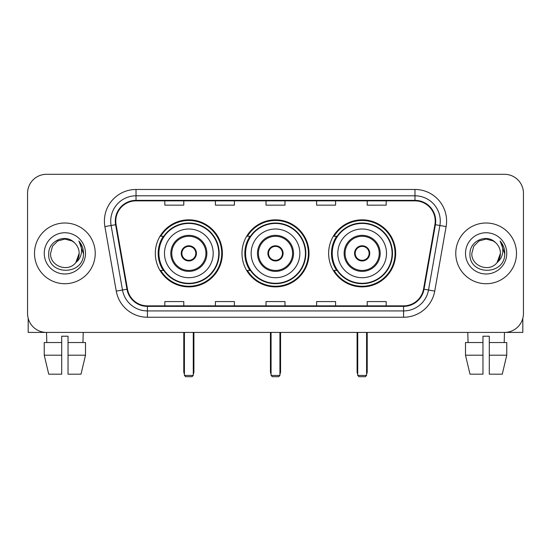 <?xml version="1.0" encoding="UTF-8"?>
<svg xmlns="http://www.w3.org/2000/svg" width="551" height="551" viewBox="0 0 551 551"><rect width="100%" height="100%" fill="white"/><g stroke="black" fill="none" stroke-linecap="round" stroke-linejoin="round"><path stroke-width="0.83" d="M328.63 253.364A33.521 33.521 0 0 0 362.159 286.885A33.521 33.521 0 0 0 395.68 253.364A33.521 33.521 0 0 0 362.159 219.835A33.521 33.521 0 0 0 328.63 253.364M241.979 253.364A33.521 33.521 0 0 0 275.5 286.885A33.521 33.521 0 0 0 309.021 253.364A33.521 33.521 0 0 0 275.5 219.835A33.521 33.521 0 0 0 241.979 253.364M155.32 253.364A33.521 33.521 0 0 0 188.841 286.885A33.521 33.521 0 0 0 222.37 253.364A33.521 33.521 0 0 0 188.841 219.835A33.521 33.521 0 0 0 155.32 253.364M163.358 270.438A30.677 30.677 0 0 1 163.358 236.283M250.016 270.438A30.677 30.677 0 0 1 250.016 236.283M336.675 270.438A30.677 30.677 0 0 1 336.675 236.283M27.55 193.27L27.55 313.45A18.975 18.975 0 0 0 46.525 332.425L504.475 332.425A18.975 18.975 0 0 0 523.45 313.45L523.45 193.27A18.975 18.975 0 0 0 504.475 174.295L46.525 174.295A18.975 18.975 0 0 0 27.55 193.27L27.55 313.45M34.506 253.364A30.36 30.36 0 0 0 64.866 283.724A30.36 30.36 0 0 0 95.233 253.364A30.36 30.36 0 0 0 64.866 223.003A30.36 30.36 0 0 0 34.506 253.364A30.36 30.36 0 0 0 64.866 283.724A30.36 30.36 0 0 0 95.233 253.364A30.36 30.36 0 0 0 64.866 223.003A30.36 30.36 0 0 0 34.506 253.364M455.767 253.364A30.36 30.36 0 0 0 486.134 283.724A30.36 30.36 0 0 0 516.494 253.364A30.36 30.36 0 0 0 486.134 223.003A30.36 30.36 0 0 0 455.767 253.364A30.36 30.36 0 0 0 486.134 283.724A30.36 30.36 0 0 0 516.494 253.364A30.36 30.36 0 0 0 486.134 223.003A30.36 30.36 0 0 0 455.767 253.364M115.786 221.103A20.242 20.242 0 0 1 136.028 200.86L414.972 200.86A20.242 20.242 0 0 1 434.904 224.615L423.526 289.137A20.242 20.242 0 0 1 403.594 305.86L147.406 305.86A20.242 20.242 0 0 1 127.474 289.137L116.096 224.615A20.242 20.242 0 0 1 115.786 221.103M115.283 221.103A20.745 20.745 0 0 0 115.6 224.705L126.971 289.22A20.745 20.745 0 0 0 147.406 306.37L403.594 306.37A20.745 20.745 0 0 0 424.029 289.22L435.4 224.705A20.745 20.745 0 0 0 414.972 200.357L136.028 200.357A20.745 20.745 0 0 0 115.283 221.103M104.883 226.592A31.627 31.627 0 0 1 136.028 189.475L414.972 189.475A31.627 31.627 0 0 1 446.117 226.592L434.739 291.114A31.627 31.627 0 0 1 403.594 317.245L147.406 317.245A31.627 31.627 0 0 1 116.261 291.114L104.883 226.592L111.109 225.497A25.298 25.298 0 0 1 136.028 195.805L414.972 195.805A25.298 25.298 0 0 1 439.891 225.497L428.513 290.012A25.298 25.298 0 0 1 403.594 310.922L147.406 310.922A25.298 25.298 0 0 1 122.487 290.012L111.109 225.497A25.298 25.298 0 0 1 110.73 221.103M504.475 174.295L46.525 174.295M46.801 342.55L46.525 332.425L504.475 332.425L504.199 342.55M523.45 313.45L523.45 193.27M424.029 289.22L428.513 290.012L439.891 225.497L446.117 226.592M266.009 200.86L266.009 205.144L284.991 205.144L284.991 200.86M215.413 200.86L215.413 205.144L234.389 205.144L234.389 200.86M164.811 200.86L164.811 205.144L183.786 205.144L183.786 200.86M316.611 200.86L316.611 205.144L335.587 205.144L335.587 200.86M367.214 200.86L367.214 205.144L386.189 205.144L386.189 200.86M284.991 305.86L284.991 301.576L266.009 301.576L266.009 305.86M234.389 305.86L234.389 301.576L215.413 301.576L215.413 305.86M183.786 305.86L183.786 301.576L164.811 301.576L164.811 305.86M335.587 305.86L335.587 301.576L316.611 301.576L316.611 305.86M386.189 305.86L386.189 301.576L367.214 301.576L367.214 305.86M74.233 242.564C65.459 233.369 48.571 240.939 48.729 253.364C47.124 275.431 82.905 276.01 83.483 254.431L83.511 253.364C83.456 248.673 81.899 244.554 78.834 241.007C81.162 244.837 81.989 248.956 81.3 253.364C80.632 257.11 78.807 260.175 75.824 262.545C68.234 272.8 49.831 266.243 50.575 253.364L52.49 246.214L57.724 240.98L64.866 239.065L72.016 240.98L74.233 242.564A14.298 14.298 0 0 1 79.165 253.364L75.824 262.545A14.298 14.298 0 0 0 79.165 253.364L75.783 262.593M44.245 253.364A20.621 20.621 0 0 0 64.866 273.985A20.621 20.621 0 0 0 85.488 253.364A20.621 20.621 0 0 0 64.866 232.742A20.621 20.621 0 0 0 44.245 253.364M78.972 241.166L83.504 253.901M28.184 318.313L28.184 332.425L101.556 332.425M44.238 342.55L44.238 355.195L48.729 374.177L44.238 355.195L44.238 342.55L61.705 342.55L61.705 336.22L68.035 336.22L68.035 342.55L85.501 342.55L85.501 355.195L81.011 374.177L85.501 355.195L68.035 355.195L68.035 342.55M83.215 332.425L82.939 342.55M61.705 342.55L61.705 374.177L48.729 374.177M44.238 355.195L61.705 355.195M81.011 374.177L68.035 374.177L68.035 355.195M164.494 253.364A24.354 24.354 0 0 1 188.841 229.009A24.354 24.354 0 0 1 213.196 253.364A24.354 24.354 0 0 1 188.841 277.711A24.354 24.354 0 0 1 164.494 253.364A24.354 24.354 0 0 0 188.841 277.711A24.354 24.354 0 0 0 213.196 253.364M171.767 253.364A17.081 17.081 0 0 0 188.841 270.438A17.081 17.081 0 0 0 205.922 253.364A17.081 17.081 0 0 0 188.841 236.283A17.081 17.081 0 0 0 171.767 253.364M163.743 236.283A30.36 30.36 0 0 0 163.743 270.438M218.761 253.364A29.919 29.919 0 0 0 188.841 223.444A29.919 29.919 0 0 0 158.922 253.364A29.919 29.919 0 0 0 188.841 283.283A29.919 29.919 0 0 0 218.761 253.364M181.251 253.364A7.59 7.59 0 0 0 188.841 260.954A7.59 7.59 0 0 0 196.431 253.364A7.59 7.59 0 0 0 188.841 245.774A7.59 7.59 0 0 0 181.251 253.364M221.736 253.364A32.895 32.895 0 0 1 160.734 270.438L163.785 270.438A30.326 30.326 0 0 0 208.912 276.099A30.326 30.326 0 0 0 208.912 230.621A30.326 30.326 0 0 0 163.785 236.283L160.734 236.283A32.895 32.895 0 0 1 221.736 253.364M181.493 251.463L181.754 251.463A7.342 7.342 0 0 1 195.936 251.463L195.536 251.463A6.956 6.956 0 0 1 188.841 260.32A6.956 6.956 0 0 1 182.147 251.463A6.956 6.956 0 0 1 195.536 251.463L196.19 251.463M181.754 251.463L182.147 251.463L181.754 251.463M196.19 255.258L195.936 255.258A7.342 7.342 0 0 1 181.754 255.258L181.493 255.258M195.936 255.258L195.536 255.258L195.936 255.258M184.42 332.425L184.42 375.438L193.27 375.438L193.27 332.425M184.42 375.438L185.68 376.705L192.01 376.705L193.27 375.438M251.146 253.364A24.354 24.354 0 0 1 275.5 229.009A24.354 24.354 0 0 1 299.854 253.364A24.354 24.354 0 0 1 275.5 277.711A24.354 24.354 0 0 1 251.146 253.364A24.354 24.354 0 0 0 275.5 277.711A24.354 24.354 0 0 0 299.854 253.364M258.419 253.364A17.081 17.081 0 0 0 275.5 270.438A17.081 17.081 0 0 0 292.581 253.364A17.081 17.081 0 0 0 275.5 236.283A17.081 17.081 0 0 0 258.419 253.364M250.395 236.283A30.36 30.36 0 0 0 250.395 270.438M305.419 253.364A29.919 29.919 0 0 0 275.5 223.444A29.919 29.919 0 0 0 245.581 253.364A29.919 29.919 0 0 0 275.5 283.283A29.919 29.919 0 0 0 305.419 253.364M267.91 253.364A7.59 7.59 0 0 0 275.5 260.954A7.59 7.59 0 0 0 283.09 253.364A7.59 7.59 0 0 0 275.5 245.774A7.59 7.59 0 0 0 267.91 253.364M308.395 253.364A32.895 32.895 0 0 1 247.392 270.438L250.436 270.438A30.326 30.326 0 0 0 295.563 276.099A30.326 30.326 0 0 0 295.563 230.621A30.326 30.326 0 0 0 250.436 236.283L247.392 236.283A32.895 32.895 0 0 1 308.395 253.364M268.151 251.463L268.413 251.463A7.342 7.342 0 0 1 282.587 251.463L282.195 251.463A6.956 6.956 0 0 1 275.5 260.32A6.956 6.956 0 0 1 268.805 251.463A6.956 6.956 0 0 1 282.195 251.463L282.849 251.463M268.413 251.463L268.805 251.463L268.413 251.463M282.849 255.258L282.195 255.258A6.956 6.956 0 0 1 268.805 255.258L268.151 255.258M282.195 255.258L282.587 255.258A7.342 7.342 0 0 1 268.413 255.258L268.805 255.258M271.071 332.425L271.071 375.438L279.929 375.438L279.929 332.425M271.071 375.438L272.339 376.705L278.661 376.705L279.929 375.438M337.804 253.364A24.354 24.354 0 0 1 362.159 229.009A24.354 24.354 0 0 1 386.506 253.364A24.354 24.354 0 0 1 362.159 277.711A24.354 24.354 0 0 1 337.804 253.364A24.354 24.354 0 0 0 362.159 277.711A24.354 24.354 0 0 0 386.506 253.364M345.078 253.364A17.081 17.081 0 0 0 362.159 270.438A17.081 17.081 0 0 0 379.233 253.364A17.081 17.081 0 0 0 362.159 236.283A17.081 17.081 0 0 0 345.078 253.364M337.054 236.283A30.36 30.36 0 0 0 337.054 270.438M392.078 253.364A29.919 29.919 0 0 0 362.159 223.444A29.919 29.919 0 0 0 332.239 253.364A29.919 29.919 0 0 0 362.159 283.283A29.919 29.919 0 0 0 392.078 253.364M354.568 253.364A7.59 7.59 0 0 0 362.159 260.954A7.59 7.59 0 0 0 369.749 253.364A7.59 7.59 0 0 0 362.159 245.774A7.59 7.59 0 0 0 354.568 253.364M395.046 253.364A32.895 32.895 0 0 1 334.044 270.438L337.095 270.438A30.326 30.326 0 0 0 382.222 276.099A30.326 30.326 0 0 0 382.222 230.621A30.326 30.326 0 0 0 337.095 236.283L334.044 236.283A32.895 32.895 0 0 1 395.046 253.364M354.81 251.463L355.064 251.463A7.342 7.342 0 0 1 369.246 251.463L368.853 251.463A6.956 6.956 0 0 1 362.159 260.32A6.956 6.956 0 0 1 355.464 251.463A6.956 6.956 0 0 1 368.853 251.463L369.507 251.463M355.064 251.463L355.464 251.463L355.064 251.463M369.507 255.258L368.853 255.258A6.956 6.956 0 0 1 355.464 255.258L354.81 255.258M368.853 255.258L369.246 255.258A7.342 7.342 0 0 1 355.064 255.258L355.464 255.258M357.73 332.425L357.73 375.438L366.58 375.438L366.58 332.425M357.73 375.438L358.99 376.705L365.32 376.705L366.58 375.438M522.816 318.313L522.816 332.425L449.444 332.425M482.965 342.55L482.965 355.195L465.499 355.195L469.989 374.177L465.499 355.195L465.499 342.55L482.965 342.55L482.965 336.22L489.295 336.22L489.295 342.55L506.762 342.55L506.762 355.195L502.271 374.177L506.762 355.195L489.295 355.195L489.295 342.55L489.295 374.177L502.271 374.177M482.965 355.195L482.965 374.177L469.989 374.177M467.785 332.425L468.061 342.55M495.494 242.564C486.726 233.369 469.831 240.939 469.989 253.364C468.384 275.431 504.165 276.01 504.744 254.431L504.771 253.364C504.723 248.673 503.159 244.554 500.094 241.007C502.429 244.837 503.249 248.956 502.56 253.364C501.892 257.11 500.067 260.175 497.085 262.545C489.495 272.8 471.091 266.243 471.835 253.364L473.75 246.214L478.984 240.98L486.134 239.065L493.276 240.98L495.494 242.564A14.298 14.298 0 0 1 500.425 253.364L497.085 262.545A14.298 14.298 0 0 0 500.425 253.364L497.05 262.593M465.512 253.364A20.621 20.621 0 0 0 486.134 273.985A20.621 20.621 0 0 0 506.755 253.364A20.621 20.621 0 0 0 486.134 232.742A20.621 20.621 0 0 0 465.512 253.364M500.232 241.166L504.764 253.901M414.972 189.475L414.972 200.357M111.109 225.497L115.6 224.705M147.406 317.245L147.406 306.37M403.594 306.37L403.594 317.245M116.261 291.114L126.971 289.22M435.4 224.705L439.891 225.497M136.028 189.475L136.028 200.357M428.513 290.012L434.739 291.114M206.873 253.364A18.025 18.025 0 0 0 188.841 235.332A18.025 18.025 0 0 0 170.817 253.364A18.025 18.025 0 0 0 188.841 271.388A18.025 18.025 0 0 0 206.873 253.364M183.786 332.425L183.786 371.643L184.42 371.643M193.27 371.643L193.904 371.643L193.904 332.425M293.525 253.364A18.025 18.025 0 0 0 275.5 235.332A18.025 18.025 0 0 0 257.475 253.364A18.025 18.025 0 0 0 275.5 271.388A18.025 18.025 0 0 0 293.525 253.364M270.438 332.425L270.438 371.643L271.071 371.643M279.929 371.643L280.562 371.643L280.562 332.425M380.183 253.364A18.025 18.025 0 0 0 362.159 235.332A18.025 18.025 0 0 0 344.127 253.364A18.025 18.025 0 0 0 362.159 271.388A18.025 18.025 0 0 0 380.183 253.364M357.096 332.425L357.096 371.643L357.73 371.643M366.58 371.643L367.214 371.643L367.214 332.425M183.786 371.643A5.062 5.062 0 0 0 184.42 374.095M193.27 374.095A5.062 5.062 0 0 0 193.904 371.643M270.438 371.643A5.062 5.062 0 0 0 271.071 374.095M279.929 374.095A5.062 5.062 0 0 0 280.562 371.643M357.096 371.643A5.062 5.062 0 0 0 357.73 374.095M366.58 374.095A5.062 5.062 0 0 0 367.214 371.643"/></g></svg>
